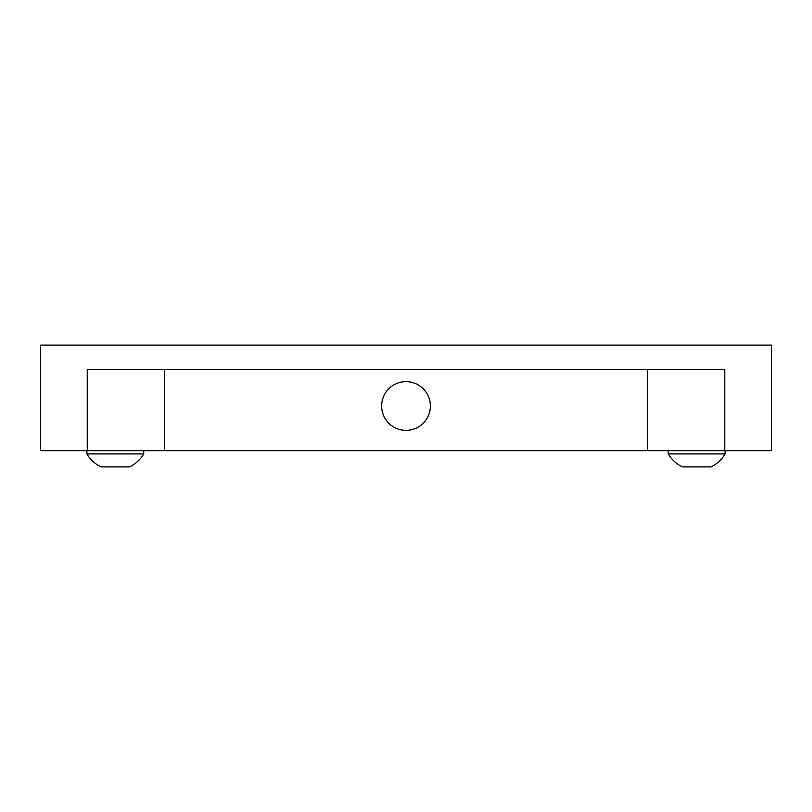 <?xml version="1.0" encoding="UTF-8"?>
<svg xmlns="http://www.w3.org/2000/svg" width="812" height="812" viewBox="0 0 812 812"><rect width="100%" height="100%" fill="white"/><g stroke="black" fill="none" stroke-linecap="round" stroke-linejoin="round"><path stroke-width="1.22" d="M771.4 450.66L724.751 450.66L724.751 369.46L87.249 369.46L87.249 450.66L40.6 450.66L40.6 345.1L771.4 345.1L771.4 450.66M647.56 369.46L647.56 450.66L724.751 450.66M87.249 450.66L164.44 450.66L164.44 369.46M381.64 406A24.36 24.36 0 0 0 406 430.36A24.36 24.36 0 0 0 430.36 406A24.36 24.36 0 0 0 406 381.64A24.36 24.36 0 0 0 381.64 406M647.56 450.66L164.44 450.66M725.106 453.908A32.987 32.987 0 0 1 710.967 466.9L682.415 466.9A32.987 32.987 0 0 1 668.266 453.908L725.106 453.908L725.106 450.66M685.034 466.9L691.895 466.9M143.734 453.908A32.987 32.987 0 0 1 129.585 466.9L101.033 466.9A32.987 32.987 0 0 1 86.894 453.908L143.734 453.908L143.734 450.66M103.652 466.9L110.513 466.9M668.266 453.908L668.266 450.66M86.894 453.908L86.894 450.66"/></g></svg>
